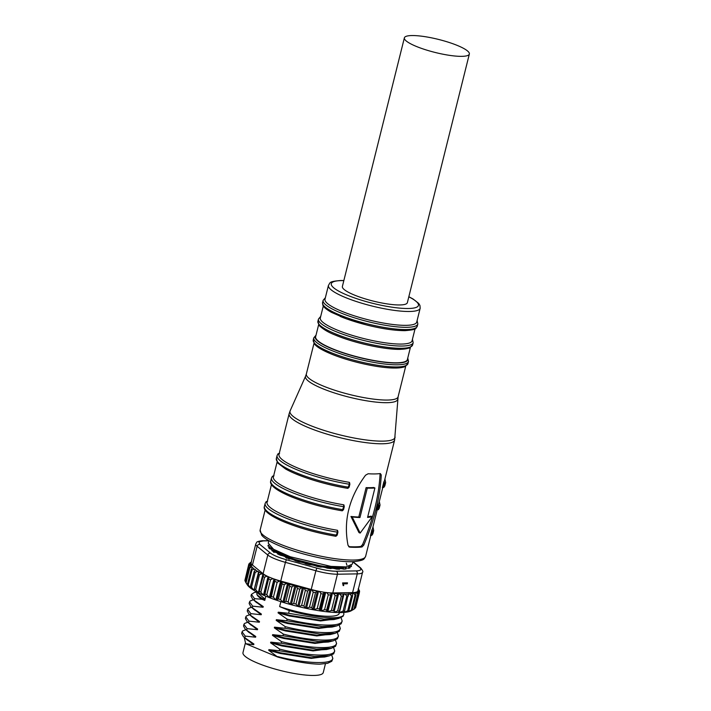 <?xml version="1.0" encoding="UTF-8"?>
<svg xmlns="http://www.w3.org/2000/svg" width="711" height="711" viewBox="0 0 711 711"><rect width="100%" height="100%" fill="white"/><g stroke="black" fill="none" stroke-linecap="round" stroke-linejoin="round"><path stroke-width="1.07" d="M288.915 558.135L289.146 559.246M325.442 663.763L323.238 672.615A41.362 8.31 -166 0 1 313.96 675.45A41.362 8.31 -166 0 1 268.474 667.078A41.362 8.31 -166 0 1 242.975 652.6L245.277 643.384M343.377 612.482A47.273 9.501 -166 0 1 343.813 614.508A47.273 9.501 -166 0 1 343.2 615.548A47.273 9.501 -166 0 1 289.279 610.607L288.604 613.291L278.241 612.189L278.063 612.873L287.146 619.165L286.737 620.774L276.375 619.681L276.197 620.365L285.271 626.649L284.871 628.266L274.508 627.164L274.33 627.849L283.405 634.141L283.005 635.758L272.633 634.656L272.464 635.341L281.538 641.633L281.138 643.242L270.767 642.14L270.598 642.824L279.672 649.116C304.041 655.409 330.339 657.177 334.063 652.165L334.721 650.992L333.592 647.579M334.721 650.992L333.663 653.782L329.486 655.809L314.626 656.546L279.272 650.734L268.9 649.632L268.731 650.316L277.699 657.035A47.273 9.501 14 0 0 319.674 664.181L327.62 663.301L319.674 664.181M281.538 641.633C305.908 647.925 332.206 649.685 335.93 644.673L336.587 643.499L335.459 640.096M336.587 643.499L335.53 646.29L331.353 648.316L316.493 649.063L281.138 643.242M283.405 634.141C307.774 640.433 334.072 642.202 337.805 637.189L338.454 636.016L337.325 632.603M338.454 636.016L337.396 638.798L333.219 640.833L318.359 641.571L283.005 635.758M285.271 626.649C309.64 632.95 335.939 634.71 339.671 629.697L340.32 628.524L339.191 625.12M340.32 628.524L339.263 631.315L335.085 633.341L320.226 634.088L284.871 628.266M287.146 619.165C311.507 625.458 337.805 627.218 341.538 622.214L342.187 621.041L341.058 617.628M342.187 621.041L341.129 623.823L336.952 625.858L322.092 626.595L286.737 620.774M343.813 614.508L342.995 616.339L338.827 618.366L323.967 619.103L288.604 613.291M331.726 655.071L332.855 658.475L332.197 659.657C328.473 664.661 302.175 662.901 277.805 656.608M332.855 658.475L331.797 661.266L327.62 663.301M268.758 545.23A3.937 0.791 -166 0 1 268.18 545.15A42.936 8.63 -166 0 0 268.056 545.515A42.936 8.63 -166 0 0 268.003 546.057A3.937 0.791 -166 0 1 270.082 547.319A3.937 0.791 -166 0 1 268.589 547.568A42.936 8.63 -166 0 0 269.558 548.714A3.937 0.791 -166 0 1 272.58 550.278A3.937 0.791 -166 0 1 271.789 550.545A42.936 8.63 -166 0 0 273.851 551.869A3.937 0.791 -166 0 1 277.868 553.682A3.937 0.791 -166 0 1 277.574 553.887A42.936 8.63 -166 0 0 280.578 555.3A3.937 0.791 -166 0 1 285.582 557.308A3.937 0.791 -166 0 1 285.555 557.371A42.936 8.63 -166 0 0 289.306 558.775A3.937 0.791 -166 0 1 295.181 560.757A42.936 8.63 -166 0 0 299.411 562.046A3.937 0.791 -166 0 1 305.792 563.805A42.936 8.63 -166 0 0 310.227 564.898A3.937 0.791 -166 0 1 316.679 566.32A42.936 8.63 -166 0 0 321.008 567.138A3.937 0.791 -166 0 1 327.087 568.116A42.936 8.63 -166 0 0 331.015 568.613A3.937 0.791 -166 0 1 331.015 568.533A3.937 0.791 -166 0 1 331.059 568.445A3.937 0.791 -166 0 1 336.303 569.084A42.936 8.63 -166 0 0 339.565 569.227A3.937 0.791 -166 0 1 339.387 568.889A3.937 0.791 -166 0 1 339.44 568.8A3.937 0.791 -166 0 1 343.715 569.155A42.936 8.63 14 0 0 343.537 569.031M343.715 569.155A42.936 8.63 -166 0 0 346.088 568.924A3.937 0.791 -166 0 1 345.484 568.293A3.937 0.791 -166 0 1 345.528 568.213A3.937 0.791 -166 0 1 348.817 568.32A42.936 8.63 -166 0 0 350.132 567.742A3.937 0.791 -166 0 1 348.879 566.791A3.937 0.791 -166 0 1 348.923 566.703A3.937 0.791 -166 0 1 351.243 566.64A42.936 8.63 -166 0 0 351.376 566.285A42.936 8.63 -166 0 0 351.421 565.743A3.937 0.791 -166 0 1 351.047 565.609M318.635 324.723L315.648 336.685A47.273 9.501 14 0 0 332.099 348.603A47.273 9.501 14 0 0 379.932 361.472A47.273 9.501 14 0 0 407.385 359.562L410.363 347.59M335.459 335.103A47.273 9.501 14 0 0 410.123 347.092M378.145 366.592A47.273 9.501 -166 0 1 338.169 356.62M323.301 306.006L320.323 317.941A47.273 9.501 14 0 0 336.765 329.86A47.273 9.501 14 0 0 384.607 342.729A47.273 9.501 14 0 0 412.06 340.818L415.037 328.873M340.134 316.386A47.273 9.501 14 0 0 404.808 330.579M277.077 462.097L273.397 476.85A54.356 10.923 14 0 0 292.31 490.563A54.356 10.923 14 0 0 343.617 504.783L344.275 506.685L343.529 509.68L343.022 509.707A55.938 11.243 -166 0 1 290.204 495.069A55.938 11.243 -166 0 1 270.749 480.965C269.585 483.596 272.455 488.83 290.586 496.509C306.174 502.828 323.398 507.601 342.249 510.827L342.124 510.774A54.356 10.923 -166 0 1 290.817 496.554M342.124 510.774L343.769 506.712A55.938 11.243 14 0 1 290.95 492.074A55.938 11.243 14 0 1 271.495 477.97L272.446 476.228L274.002 475.783L272.1 476.877M397.733 399.084A47.504 9.545 -166 0 1 387.024 402.684A47.504 9.545 -166 0 1 334.028 392.828A47.504 9.545 -166 0 1 305.614 376.119L306.361 373.942A47.273 9.501 14 0 0 322.803 385.86A47.273 9.501 14 0 0 387.486 400.053A47.273 9.501 14 0 0 398.098 396.809L394.623 440.038A54.356 10.923 -166 0 1 382.429 443.771A54.356 10.923 -166 0 1 308.041 427.444A54.356 10.923 -166 0 1 289.137 413.74L278.996 454.382A54.356 10.923 14 0 0 297.909 468.096A54.356 10.923 14 0 0 349.225 482.316L349.874 484.218L349.128 487.213L348.621 487.239A55.938 11.243 -166 0 1 276.348 458.497L277.761 463.048L285.44 468.887C298.202 476.308 325.354 484.76 347.848 488.368L347.732 488.306A54.356 10.923 -166 0 1 296.416 474.086M347.732 488.306L349.368 484.244A55.938 11.243 14 0 1 296.558 469.607A55.938 11.243 14 0 1 277.094 455.502L278.045 453.76L279.61 453.316L277.699 454.409M420.174 308.236A47.273 9.501 14 0 1 409.572 311.48A47.273 9.501 14 0 1 344.888 297.287A47.273 9.501 14 0 1 328.446 285.369L324.989 299.224A47.273 9.501 14 0 0 341.44 311.142A47.273 9.501 14 0 0 406.114 325.336A47.273 9.501 14 0 0 416.726 322.092L420.174 308.236L419.934 305.41L418.672 303.393L413.1 299.02L408.843 296.718M348.754 546.688L349.839 547.141L348.052 545.399C343.2 520.887 349.03 497.496 365.552 475.206L368.138 473.757A54.356 10.923 14 0 0 380.341 473.553L381.256 474.93C380.163 496.962 374.324 520.363 363.756 545.133L362.05 546.946A54.356 10.923 -166 0 1 349.839 547.141L349.225 546.99M271.478 484.555L267.052 502.313A54.356 10.923 14 0 0 285.955 516.017A54.356 10.923 14 0 0 337.272 530.246L337.929 532.148L337.183 535.143L336.667 535.17A55.938 11.243 -166 0 1 283.858 520.532A55.938 11.243 -166 0 1 264.403 506.419C263.23 509.058 266.11 514.284 284.231 521.963C299.829 528.282 317.053 533.063 335.903 536.29L335.779 536.236A54.356 10.923 -166 0 1 284.462 522.007M371.951 529.668L373.088 531.579L372.342 534.574L370.458 535.659L371.951 529.668A54.356 10.923 14 0 0 372.537 528.611L377.114 510.267M370.458 535.659L371.453 534.503L372.2 531.508L373.088 531.579A55.938 11.243 14 0 0 373.693 530.495L372.946 533.49A55.938 11.243 -166 0 1 372.342 534.574L372.946 533.49M378.305 504.215L379.434 506.125L378.687 509.12L376.812 510.205L378.305 504.215A54.356 10.923 14 0 0 378.892 503.148L382.714 487.799M376.812 510.205L377.808 509.04L378.554 506.045L379.434 506.125A55.938 11.243 14 0 0 380.047 505.032L379.292 508.027A55.938 11.243 -166 0 1 378.687 509.12L376.786 510.214M383.904 481.747L385.042 483.658L384.296 486.653L382.411 487.737L383.904 481.747A54.356 10.923 14 0 0 384.491 480.689L394.623 440.038M382.411 487.737L383.407 486.573L384.153 483.578L385.042 483.658A55.938 11.243 14 0 0 385.646 482.565L384.9 485.56A55.938 11.243 -166 0 1 384.296 486.653L384.9 485.56M411.882 35.55A33.479 6.728 -166 0 1 448.703 42.322A33.479 6.728 -166 0 1 469.349 54.045A33.479 6.728 -166 0 1 461.83 56.347A33.479 6.728 -166 0 1 425.009 49.574A33.479 6.728 -166 0 1 404.372 37.852A33.479 6.728 -166 0 1 411.882 35.55M404.372 37.852L342.382 286.462A33.479 6.728 14 0 0 363.028 298.185A33.479 6.728 14 0 0 399.849 304.957A33.479 6.728 14 0 0 407.359 302.655L469.349 54.045M268.82 540.804L263.372 540.893L258.875 541.889L259.835 544.386A2.364 2.133 129.3 0 0 257.124 546.288A23.632 4.746 -166 0 1 255.747 544.031L256.653 542.449C256.627 541.258 263.621 540.511 262.768 540.778L268.847 540.68L268.234 543.168L273.611 549.31L290.346 556.793L330.962 566.391L346.079 566.907L352.318 564.134L352.94 561.646M349.536 482.458L349.874 484.218L349.368 484.244L349.225 482.316M343.937 504.926L344.275 506.685L343.769 506.712L343.617 504.783M335.779 536.236L337.414 532.175A55.938 11.243 14 0 1 265.15 503.424L266.101 501.69L267.656 501.237L265.754 502.339M337.592 530.388L337.929 532.148L337.414 532.175L337.272 530.246M383.593 482.627L384.153 483.578M377.985 505.094L378.554 506.045M371.64 530.548L372.2 531.508M362.05 546.946L360.85 546.448L362.539 544.626L363.756 545.133M381.256 474.93L380.047 474.433C378.847 496.42 373.017 519.821 362.539 544.626M379.932 473.615L380.047 474.433M360.85 546.448A52.783 10.603 -166 0 1 348.71 546.652M367.729 516.773A52.783 10.603 14 0 0 371 516.142L372.226 516.648A54.356 10.923 -166 0 1 367.578 517.404L374.91 487.995L373.728 487.497A52.783 10.603 14 0 1 366.112 487.622L358.779 517.039A52.783 10.603 14 0 1 350.95 516.47L358.984 532.601L360.157 533.09L372.226 516.648M374.91 487.995A54.356 10.923 -166 0 1 367.294 488.119L366.112 487.622M367.294 488.119L359.962 517.528L358.779 517.039M359.962 517.528A54.356 10.923 -166 0 1 352.185 516.986L350.95 516.47M352.185 516.986L360.157 533.09M268.18 545.15L268.003 545.888M343.377 568.756L343.609 567.84M351.198 566.64L351.421 565.743M259.835 544.386L270.5 553.114C273.442 555.353 278.73 557.557 286.364 559.717L316.839 568.116C324.563 570.186 331.033 571.226 336.241 571.226L356.06 570.906C360.841 570.737 362.015 569.573 359.588 567.414L352.869 561.912M244.229 637.349L245.659 643.695L277.699 657.035M355.136 592.414A23.632 4.746 -166 0 1 352.594 592.601L332.775 592.93A23.632 4.746 14 0 1 326.411 592.539L326.713 592.636A55.538 11.163 14 0 0 331.219 593.223L333.486 593.472A55.538 11.163 14 0 0 337.618 593.836L339.662 593.969A55.538 11.163 14 0 0 343.342 594.112L345.128 594.12A55.538 11.163 14 0 0 348.274 594.032L349.768 593.916A55.538 11.163 14 0 0 352.318 593.596L353.483 593.374A55.538 11.163 14 0 0 355.384 592.823L355.136 592.414A23.632 4.746 14 0 0 355.367 592.379A23.632 4.746 14 0 0 357.349 591.694A23.632 4.746 14 0 0 357.766 591.276A23.632 4.746 14 0 0 357.891 590.983L362.566 572.266C363.339 571.875 362.654 570.391 360.53 567.831L352.967 561.646M343.724 585.58L343.146 585.588L342.595 582.922L347.492 582.842L347.252 583.802L343.431 583.864L343.724 585.58L343.12 585.331M255.747 544.031L251.072 562.748A23.632 4.746 14 0 0 251.259 563.707A23.632 4.746 14 0 0 251.321 563.805L250.53 563.947A55.538 11.163 14 0 0 250.743 565.076L251.578 565.414L251.045 565.707A55.538 11.163 14 0 0 251.978 566.987L252.654 567.689A55.538 11.163 14 0 0 254.289 569.102L255.32 569.867A55.538 11.163 14 0 0 257.613 571.368L258.982 572.177A55.538 11.163 14 0 0 261.897 573.759L263.577 574.595A55.538 11.163 14 0 0 267.043 576.203L267.363 576.274A23.632 4.746 14 0 0 268.989 577.021A23.632 4.746 14 0 0 273.335 578.736A23.632 4.746 14 0 0 275.006 579.323L275.139 579.501A55.538 11.163 14 0 0 279.512 581.091L281.885 581.9A55.538 11.163 14 0 0 286.569 583.429L289.084 584.202A55.538 11.163 14 0 0 293.999 585.633L296.603 586.353A55.538 11.163 14 0 0 301.633 587.659L304.281 588.308A55.538 11.163 14 0 0 309.329 589.463L311.96 590.023A55.538 11.163 14 0 0 316.928 591.01L317.284 590.965A23.632 4.746 14 0 0 319.168 591.365A23.632 4.746 14 0 0 324.323 592.263A23.632 4.746 14 0 0 326.411 592.539M317.284 590.965A23.632 4.746 -166 0 1 311.222 589.472L280.738 581.074A23.632 4.746 14 0 1 275.006 579.323M267.363 576.274A23.632 4.746 -166 0 1 263.114 573.733L252.449 565.005A23.632 4.746 -166 0 1 251.321 563.805M264.776 600.404L262.075 599.284C258.973 597.356 257.24 595.667 256.858 594.209A42.544 8.55 14 0 0 264.776 600.404L265.834 596.182M245.659 643.695L253.738 644.699L253.907 644.015L244.833 637.723L245.233 636.105L255.605 637.216L255.773 636.523L246.699 630.23L247.099 628.622L257.471 629.724L257.64 629.039L248.566 622.747L248.966 621.13L259.337 622.232L259.506 621.547L250.432 615.255L250.832 613.646L261.204 614.748L261.372 614.064L252.298 607.763L252.698 606.154L263.07 607.256L263.239 606.572L254.165 600.28L254.574 598.662L262.075 599.284M279.672 649.116L279.272 650.734M289.279 610.607L279.636 606.59A42.544 8.55 14 0 0 339.227 613.362L339.423 612.598L338.632 612.598A54.756 11.003 -166 0 1 333.468 612.384L333.059 612.358A54.756 11.003 -166 0 1 327.264 611.833L326.811 611.789A54.756 11.003 -166 0 1 320.501 610.953L320.012 610.882A54.756 11.003 -166 0 1 313.32 609.762L312.804 609.665A54.756 11.003 -166 0 1 305.854 608.278L305.33 608.163A54.756 11.003 -166 0 1 298.273 606.536L297.74 606.403A54.756 11.003 -166 0 1 290.728 604.572L290.195 604.43A54.756 11.003 -166 0 1 283.36 602.43L282.845 602.27A54.756 11.003 -166 0 1 276.33 600.137L275.85 599.977A54.756 11.003 -166 0 1 269.771 597.764L269.336 597.596A54.756 11.003 -166 0 1 263.834 595.338L263.434 595.169A54.756 11.003 -166 0 1 258.626 592.921L258.289 592.752A54.756 11.003 -166 0 1 254.254 590.557L253.978 590.388A54.756 11.003 -166 0 1 250.814 588.29L250.601 588.139A54.756 11.003 -166 0 1 248.37 586.184L248.228 586.042A54.756 11.003 -166 0 1 247.277 584.815L245.642 582.211A57.12 11.474 14 0 0 246.068 582.807L249.801 567.831L251.978 566.987M280.863 601.648L279.636 606.59M253.738 644.699L245.393 638.398M253.907 644.015L247.028 639.864L243.304 636.523L241.651 633.474L242.06 631.866L245.233 636.105M358.193 589.775L358.442 589.783A55.538 11.163 14 0 0 358.362 589.099M357.766 591.276L357.864 591.285A55.538 11.163 14 0 0 358.371 590.334L358.086 590.201M355.367 592.379L356.202 592.485A55.538 11.163 14 0 0 357.411 591.73L357.349 591.694M343.431 583.864L342.844 583.615L343.137 585.331M347.252 583.802L342.844 583.615M346.844 582.851L346.666 583.553M319.168 591.365L319.488 591.481A55.538 11.163 14 0 0 324.278 592.272L324.323 592.263M268.989 577.021L268.998 577.048A55.538 11.163 14 0 0 272.953 578.665L273.335 578.736M278.241 612.189L289.573 615.317L320.67 620.268L333.966 619.565L338.827 618.366M337.245 618.757L320.501 620.961L289.404 616.002L278.063 612.873M276.375 619.681L287.706 622.8L318.804 627.76L332.099 627.058L336.952 625.858M335.379 626.249L318.635 628.444L287.537 623.494L276.197 620.365M274.508 627.164L285.84 630.293L316.937 635.243L330.233 634.55L335.085 633.341M333.512 633.732L316.768 635.936L285.671 630.977L274.33 627.849M272.633 634.656L283.973 637.785L315.071 642.735L328.366 642.033L333.219 640.833M331.646 641.224L314.902 643.419L283.805 638.469L272.464 635.341M270.767 642.14L282.107 645.268L313.204 650.227L326.5 649.525L331.353 648.316M329.78 648.708L313.036 650.912L281.938 645.952L270.598 642.824M268.9 649.632L280.241 652.76L311.338 657.711L324.634 657.008L329.486 655.809M327.913 656.2L311.169 658.395L280.072 653.445L268.731 650.316M255.605 637.216L247.268 630.915M245.908 629.697L242.638 630.968L242.06 631.866M246.699 630.23L245.171 629.031L243.518 625.991L243.926 624.374L247.099 628.622M245.171 629.031L248.894 632.372L255.773 636.523M257.471 629.724L249.134 623.423M247.775 622.205L244.504 623.485L243.926 624.374M248.566 622.747L247.037 621.547L245.393 618.499L245.793 616.89L248.966 621.13M247.037 621.547L250.761 624.889L257.64 629.039M259.337 622.232L251.001 615.93M249.641 614.722L246.37 615.993L245.793 616.89M250.432 615.255L248.903 614.055L247.259 611.016L247.659 609.398L250.832 613.646M248.903 614.055L252.627 617.397L259.506 621.547M261.204 614.748L252.867 608.447M251.507 607.23L248.237 608.5L247.659 609.398M252.298 607.763L250.77 606.572L249.126 603.523L249.525 601.906L252.698 606.154M250.77 606.572L254.494 609.914L261.372 614.064M263.07 607.256L254.734 600.955M253.374 599.746L250.112 601.017L249.525 601.906M254.165 600.28L252.636 599.08L250.992 596.031L251.392 594.423L254.574 598.662M252.636 599.08L256.36 602.421L263.239 606.572M264.936 599.773C260.502 597.667 257.809 595.809 256.858 594.209L256.867 592.014M256.849 592.076L254.298 592.485L251.392 594.423M244.833 637.723L243.304 636.523M358.54 589.001L358.806 589.65M358.442 589.783L359.588 591.339A57.12 11.474 -166 0 0 359.49 590.823L358.228 588.655M357.864 591.285L359.197 592.93L355.464 607.905A57.12 11.474 14 0 0 355.696 607.47L359.428 592.494L358.371 590.334M356.202 592.485L357.686 594.227L353.954 609.203A57.12 11.474 14 0 0 354.051 609.149A57.12 11.474 14 0 0 354.513 608.856L358.246 593.881L357.411 591.73M358.246 593.881A57.12 11.474 -166 0 1 357.686 594.227M353.483 593.374L355.082 595.196L351.35 610.171A57.12 11.474 14 0 0 352.221 609.922L355.962 594.947L355.384 592.823M355.962 594.947A57.12 11.474 -166 0 1 355.082 595.196M349.768 593.916L351.447 595.827L347.715 610.802A57.12 11.474 14 0 0 348.879 610.651L352.612 595.676L352.318 593.596M352.612 595.676A57.12 11.474 -166 0 1 351.447 595.827M345.128 594.12L346.844 596.094L343.111 611.078A57.12 11.474 14 0 0 344.551 611.033L348.274 594.032M348.283 596.058A57.12 11.474 -166 0 1 346.844 596.094M339.662 593.969L341.369 596.014L337.636 610.989A57.12 11.474 14 0 0 339.325 611.051L343.342 594.112M343.058 596.076A57.12 11.474 -166 0 1 341.369 596.014M333.486 593.472L335.139 595.56L331.406 610.536A57.12 11.474 14 0 0 333.299 610.705L337.618 593.836M337.032 595.729A57.12 11.474 -166 0 1 335.139 595.56M326.713 592.636L328.278 594.76L324.545 609.745A57.12 11.474 14 0 0 326.607 610.011L331.219 593.223M330.339 595.036A57.12 11.474 -166 0 1 328.278 594.76M319.488 591.481L320.919 593.632L317.186 608.607A57.12 11.474 14 0 0 319.381 608.972L323.114 593.996L324.278 592.272M323.114 593.996A57.12 11.474 -166 0 1 320.919 593.632M296.603 586.353L297.429 588.495L293.696 603.47A57.12 11.474 14 0 0 296.007 604.074L299.74 589.099A57.12 11.474 -166 0 1 297.429 588.495M299.74 589.099L301.633 587.659M289.084 584.202L289.661 586.317L285.929 601.293A57.12 11.474 14 0 0 288.177 601.95L291.919 586.975L293.999 585.633M291.919 586.975A57.12 11.474 -166 0 1 289.661 586.317M281.885 581.9L282.187 583.98L278.445 598.955A57.12 11.474 14 0 0 280.605 599.657L284.338 584.682L286.569 583.429M284.338 584.682A57.12 11.474 -166 0 1 282.187 583.98M275.139 579.501L271.415 596.502A57.12 11.474 14 0 0 273.424 597.231L277.157 582.256L279.512 581.091M277.157 582.256A57.12 11.474 -166 0 1 275.148 581.527M311.96 590.023L313.222 592.192L309.489 607.167A57.12 11.474 14 0 0 311.774 607.621L315.506 592.645L316.928 591.01M315.506 592.645A57.12 11.474 -166 0 1 313.222 592.192M304.281 588.308L305.339 590.468L301.606 605.443A57.12 11.474 14 0 0 303.926 605.976L307.659 591.001L309.329 589.463M307.659 591.001A57.12 11.474 -166 0 1 305.339 590.468M268.998 577.048L264.981 593.987A57.12 11.474 14 0 0 266.794 594.734L270.527 579.749L272.953 578.665M270.527 579.749A57.12 11.474 -166 0 1 268.714 579.012M263.577 574.595L259.257 591.454A57.12 11.474 14 0 0 260.848 592.201L264.581 577.216L267.043 576.203M264.581 577.216A57.12 11.474 -166 0 1 262.99 576.479M258.982 572.177L254.369 588.966A57.12 11.474 14 0 0 255.711 589.686L259.444 574.71L261.897 573.759M259.444 574.71A57.12 11.474 -166 0 1 258.111 573.99M255.32 569.867L254.156 571.582L250.423 586.566A57.12 11.474 14 0 0 251.481 587.25L255.213 572.275L257.613 571.368M255.213 572.275A57.12 11.474 -166 0 1 254.156 571.582M252.654 567.689L251.232 569.324L247.499 584.3A57.12 11.474 14 0 0 248.246 584.94L251.978 569.964L254.289 569.102M251.978 569.964A57.12 11.474 -166 0 1 251.232 569.324M251.045 565.707L249.374 567.236L245.642 582.211M249.801 567.831A57.12 11.474 -166 0 1 249.374 567.236M250.53 563.947L248.637 565.387L244.904 580.363A57.12 11.474 14 0 0 245.002 580.878L248.734 565.903L250.743 565.076M248.734 565.903A57.12 11.474 -166 0 1 248.637 565.387M251.152 562.454L251.107 562.445A55.538 11.163 14 0 0 250.601 563.396L251.259 563.707M354.051 609.149L351.27 610.74A54.756 11.003 -166 0 1 350.399 611.167L350.239 611.229M352.221 609.922L350.23 611.229A54.756 11.003 -166 0 1 347.546 611.975L347.306 612.02A54.756 11.003 -166 0 1 343.715 612.455L343.413 612.482A54.756 11.003 -166 0 1 338.996 612.598M265.105 599.08L256.795 592.281M249.881 563.236L251.552 562.001M249.979 562.845A57.12 11.474 -166 0 1 250.441 562.552A57.12 11.474 -166 0 1 250.539 562.499M245.144 579.385L248.797 564.232L250.601 563.396M251.107 562.445L249.028 563.796A57.12 11.474 -166 0 0 248.797 564.232M302.406 587.686L297.74 606.403L296.007 604.074M293.696 603.47L290.728 604.572M303.553 587.97L298.887 606.687L298.273 606.536M301.606 605.443L298.887 606.687M309.996 589.446L305.33 608.163L303.926 605.976M309.489 607.167L305.854 608.278M317.453 591.01L312.804 609.665L311.774 607.621M317.186 608.607L313.32 609.762M324.643 592.307L320.012 610.882L319.381 608.972M324.545 609.745L320.501 610.953M331.477 593.063L326.811 611.789L326.607 610.011M331.406 610.536L327.264 611.833M337.725 593.641L333.299 610.705M337.636 610.989L333.468 612.384M338.632 612.589L339.325 611.051M343.111 611.078L339.405 612.598L344.071 593.881M343.413 612.473L344.551 611.033M347.715 610.802L343.715 612.455M347.306 612.02L348.879 610.651M351.35 610.171L347.546 611.975M353.954 609.203L350.399 611.167M355.464 607.905L354.611 608.465M245.686 582.051L245.002 580.878M248.272 585.855L246.068 582.807M247.499 584.3L248.37 586.184M250.743 587.562L250.601 588.139L248.246 584.94M250.423 586.566L250.814 588.29M258.644 571.671L253.978 590.388L251.481 587.25M254.369 588.966L254.254 590.557M262.954 574.026L258.289 592.752L255.711 589.686M259.257 591.454L258.626 592.921M268.065 576.603L263.434 595.169L260.848 592.201M264.981 593.987L264.288 595.534L263.834 595.338M273.975 578.967L269.336 597.587L266.794 594.734M271.415 596.502L270.278 597.951L269.771 597.764M280.516 581.251L275.85 599.977L273.424 597.231M278.445 598.955L276.33 600.137M287.52 583.553L282.845 602.27L280.605 599.657M285.929 601.293L283.36 602.43M294.861 585.704L290.195 604.43L288.177 601.95M291.332 604.732L295.998 586.015M311.134 589.686L306.468 608.403M283.938 602.599L288.604 583.882M318.555 591.241L313.915 609.869M276.881 600.324L281.547 581.607M325.7 592.45L321.07 611.033M270.278 597.951L274.935 579.296M332.455 593.178L327.789 611.895M264.288 595.534L268.909 576.985M338.614 593.694L333.948 612.411M348.728 593.712L348.283 595.498M344.346 611.3L344.062 612.429M352.478 593.205L352.345 593.765M255.062 570.24L255.267 569.422M359.588 591.339L359.348 592.316M283.831 556.171L285.973 556.909L286.098 556.411M288.719 559.006L288.604 558.046A1.182 1.111 27.7 0 0 288.622 558.526M286.773 556.686L286.755 557.833M285.582 557.237A1.182 0.844 -25.2 0 0 285.973 556.909L286.204 557.842M286.968 557.913A1.182 0.924 -90.9 0 0 286.995 557.824L288.408 557.806A2.364 1.849 89.1 0 1 288.702 557.673M288.239 557.273L288.408 557.806L286.764 558.304M274.304 551.265L273.859 551.505A36.394 7.314 -166 0 1 274.295 551.274M289.466 557.735L289.359 558.171A37.025 7.439 14 0 0 337.147 568.142A37.025 7.439 14 0 0 342.746 567.511M273.859 549.452A39.016 7.839 14 0 0 291.874 558.313A39.016 7.839 14 0 0 344.4 567.04M292.088 558.677L317.23 565.458L333.148 567.645L344.515 567.014M346.897 565.147L346.275 563.139M272.553 550.376A1.573 1.52 -27 0 1 273.726 551.185L273.815 549.834M270.971 549.185A1.573 1.538 26.9 0 1 272.633 548.679M273.459 549.248A1.573 1.538 26.9 0 1 273.619 550.874M270.242 548.928A1.573 1.386 -53.8 0 1 271.353 547.781M407.67 358.397A47.699 9.581 -166 0 1 382.9 362.077A47.699 9.581 -166 0 1 331.806 348.701A47.699 9.581 -166 0 1 315.942 335.53M407.759 358.042L408.496 361.455A48.801 9.803 -166 0 1 380.154 363.428A48.801 9.803 -166 0 1 330.757 350.141A48.801 9.803 -166 0 1 313.782 337.841L313.249 339.982L314.68 344.32C316.404 346.293 319.399 348.372 323.683 350.55A47.699 9.581 -166 0 0 330.553 353.705A47.699 9.581 -166 0 0 393.787 368.031C377.674 367.934 348.497 361.312 330.633 353.74L323.683 350.55M408.496 361.455L407.963 363.597A48.801 9.803 -166 0 1 379.621 365.57A48.801 9.803 -166 0 1 330.224 352.292A48.801 9.803 -166 0 1 313.249 339.982M334.881 333.619A48.801 9.803 14 0 0 384.269 346.906A48.801 9.803 14 0 0 412.611 344.933L409.358 348.07L400.257 349.368C384.669 349.759 353.802 342.942 335.254 335.059C328.464 332.428 323.158 329.291 319.337 325.656L317.906 321.319A48.801 9.803 14 0 0 334.881 333.619M320.705 316.404L318.466 319.07A48.801 9.803 14 0 0 335.441 331.379A48.801 9.803 14 0 0 384.838 344.657A48.801 9.803 14 0 0 413.171 342.684L412.442 339.271M417.277 326.207C415.224 328.642 417.979 329.54 405.181 330.642C395.005 330.686 382.278 328.829 366.992 325.078L346.319 318.821L331.388 312.316C323.647 307.881 323.043 305.686 322.812 305.072L322.572 302.593A48.801 9.803 14 0 0 339.547 314.902A48.801 9.803 14 0 0 406.328 329.557A48.801 9.803 14 0 0 417.277 326.207L417.837 323.958L417.108 320.554M349.803 484.271L349.128 487.213L347.848 488.368M344.204 506.73L343.529 509.68L342.249 510.827M337.849 532.192L337.183 535.143L335.894 536.29M372.342 534.574L371.453 534.503M378.687 509.12L377.808 509.04M384.296 486.653L383.407 486.573M395.094 437.043A54.125 10.878 -166 0 1 382.891 441.14A54.125 10.878 -166 0 1 322.501 429.906A54.125 10.878 -166 0 1 290.124 410.869L289.137 413.74M322.572 302.593L323.132 300.344A48.801 9.803 14 0 0 340.107 312.653A48.801 9.803 14 0 0 406.888 327.309A48.801 9.803 14 0 0 417.837 323.958M365.632 556.322A54.356 10.923 -166 0 1 334.063 558.526A54.356 10.923 -166 0 1 279.05 543.728A54.356 10.923 -166 0 1 260.146 530.015L261.63 535.09C263.905 538.147 269.896 541.738 279.619 545.879C301.295 555.113 337.832 562.854 354.194 561.583C364.974 560.241 363.81 559.228 365.632 556.322L370.769 535.73M343.84 280.623A44.909 9.021 14 0 0 341.378 280.614A44.909 9.021 14 0 0 346.924 295.021A44.909 9.021 14 0 0 408.372 308.503A44.909 9.021 14 0 0 408.816 296.825M275.975 551.043L274.419 549.79M273.824 549.434L291.954 558.624M262.768 540.778A2.364 1.849 89.1 0 1 263.372 540.893M359.588 567.414A2.364 2.133 -50.7 0 1 360.53 567.831M356.06 570.906A2.364 1.849 89.1 0 1 357.26 573.884A23.632 4.746 14 0 0 362.566 572.266M336.241 571.226A2.364 1.849 89.1 0 1 337.441 574.212L357.26 573.884L352.594 592.601M316.839 568.116L315.888 570.746A23.632 4.746 14 0 0 337.441 574.212L332.775 592.93M286.364 559.717L285.413 562.348L315.888 570.746L311.222 589.472M270.5 553.114A2.364 2.133 129.3 0 0 267.78 555.015A23.632 4.746 14 0 0 285.413 562.348L280.738 581.074M252.449 565.005L257.124 546.288L267.78 555.015L263.114 573.733M273.628 549.319L274.775 551.318A36.394 7.314 14 0 0 276.019 552.509M277.832 553.816A36.394 7.314 14 0 0 279.352 554.74M275.095 550.643A37.025 7.439 14 0 0 283.831 555.878L283.929 555.487M337.067 569.129A36.394 7.314 14 0 0 339.369 568.978M341.262 568.676A36.394 7.314 14 0 0 342.711 568.258L344.559 567.129M343.591 569.12L343.155 568.436A36.394 7.314 -166 0 1 343.52 569.102M344.968 567.005L322.927 566.48L292.017 558.668L273.362 549.15M407.963 363.597L404.657 366.752C402.213 367.685 398.587 368.111 393.787 368.031M412.611 344.933L413.171 342.684M398.098 396.809L405.714 366.254M305.614 376.119L290.124 410.869M323.132 300.344L325.38 297.687M328.446 285.369C330.553 282.516 328.358 281.565 340.773 280.498L343.866 280.525M265.132 510.018L260.146 530.015M372.964 526.895L373.693 530.495M379.292 508.027L378.35 509.76M379.319 501.433L380.047 505.032M384.918 478.965L385.646 482.565M382.385 487.746L383.94 487.302M370.44 535.676L371.995 535.223M277.094 455.502L276.348 458.497M271.495 477.97L270.749 480.965M265.15 503.424L264.403 506.419M306.361 373.942L313.978 343.386M317.906 321.319L318.466 319.07M316.031 335.174L313.782 337.841M272.411 550.972L272.58 550.278M269.727 548.768L270.082 547.319M344.968 569.058L345.484 566.969M348.399 568.24L348.852 566.445M348.506 568.267L348.879 566.791M345.297 569.022L345.484 568.293M256.653 591.908L254.298 592.485M251.241 562.099L250.441 562.552M273.895 552.571L273.726 551.185M274.393 550.749L274.242 551.345M343.315 567.938L343.164 568.533M288.604 558.046L288.755 557.468"/></g></svg>
